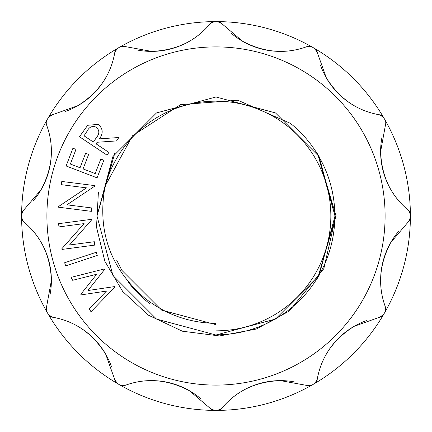 <?xml version="1.0" encoding="UTF-8"?>
<svg xmlns="http://www.w3.org/2000/svg" width="432" height="432" viewBox="0 0 432 432"><rect width="100%" height="100%" fill="white"/><g stroke="black" fill="none" stroke-linecap="round" stroke-linejoin="round"><path stroke-width="0.65" d="M216 330.842L216 334.838A118.838 118.838 0 0 0 290.428 123.358L237.794 100.219L180.527 104.657L132.424 135.821L105.1 186.17C96.989 230.796 110.133 268.034 144.526 297.886C165.526 314.491 189.351 322.985 216 323.357L216 330.842A114.842 114.842 0 0 0 330.842 216A114.842 114.842 0 0 0 105.1 186.17M381.883 137.727A75.897 75.897 0 0 0 408.44 210.292C390.809 195.691 381.532 176.116 380.614 151.556L385.857 122.839L385.166 120.215A5.324 5.324 0 0 1 385.857 122.839M46.143 122.839L46.489 124.724A5.324 5.324 0 0 1 46.834 120.215A194.4 194.4 0 0 1 48.465 117.391A5.324 5.324 0 0 1 52.196 114.836L48.465 117.391A194.4 194.4 0 0 1 120.215 46.834A5.324 5.324 0 0 1 124.724 46.489L120.215 46.834A194.4 194.4 0 0 1 217.631 21.605A5.324 5.324 0 0 1 221.708 23.56L217.631 21.605A194.4 194.4 0 0 1 314.609 48.465A5.324 5.324 0 0 1 317.164 52.196L314.609 48.465A194.4 194.4 0 0 1 410.4 216A194.4 194.4 0 0 1 410.395 217.631A5.324 5.324 0 0 1 408.44 221.708L410.395 217.631A194.4 194.4 0 0 1 383.535 314.609A5.324 5.324 0 0 1 379.804 317.164L383.535 314.609A194.4 194.4 0 0 1 311.785 385.166A5.324 5.324 0 0 1 307.276 385.511L311.785 385.166A194.4 194.4 0 0 1 214.369 410.395A5.324 5.324 0 0 1 210.292 408.44L214.369 410.395A194.4 194.4 0 0 1 117.391 383.535A5.324 5.324 0 0 1 114.836 379.804L117.391 383.535A194.4 194.4 0 0 1 46.834 311.785A5.324 5.324 0 0 1 46.489 307.276L46.834 311.785A194.4 194.4 0 0 1 21.6 216A194.4 194.4 0 0 1 21.605 214.369A5.324 5.324 0 0 1 23.56 210.292L21.605 214.369A194.4 194.4 0 0 1 46.834 120.215L46.143 122.839M52.196 317.164C74.763 320.992 92.588 333.31 105.662 354.116A75.897 75.897 0 0 0 52.196 317.164A5.324 5.324 0 0 1 48.465 314.609L52.196 317.164M124.724 385.511C146.183 377.541 167.778 379.296 189.502 390.782A75.897 75.897 0 0 0 124.724 385.511A5.324 5.324 0 0 1 120.215 385.166L124.724 385.511M221.708 408.44C236.309 390.809 255.884 381.532 280.444 380.614A75.897 75.897 0 0 0 221.708 408.44A5.324 5.324 0 0 1 217.631 410.395L221.708 408.44M317.164 379.804C320.992 357.237 333.31 339.412 354.116 326.338A75.897 75.897 0 0 0 317.164 379.804A5.324 5.324 0 0 1 314.609 383.535L317.164 379.804M385.511 307.276C377.541 285.817 379.296 264.222 390.782 242.498A75.897 75.897 0 0 0 385.511 307.276A5.324 5.324 0 0 1 385.166 311.785L385.511 307.276M379.804 114.836C357.237 111.008 339.412 98.69 326.338 77.884A75.897 75.897 0 0 0 379.804 114.836A5.324 5.324 0 0 1 383.535 117.391L379.804 114.836M307.276 46.489C285.817 54.459 264.222 52.704 242.498 41.218A75.897 75.897 0 0 0 307.276 46.489A5.324 5.324 0 0 1 311.785 46.834L307.276 46.489M210.292 23.56C195.691 41.191 176.116 50.468 151.556 51.386A75.897 75.897 0 0 0 210.292 23.56A5.324 5.324 0 0 1 214.369 21.605L210.292 23.56M114.836 52.196C111.008 74.763 98.69 92.588 77.884 105.662A75.897 75.897 0 0 0 114.836 52.196A5.324 5.324 0 0 1 117.391 48.465L114.836 52.196M46.489 124.724C54.459 146.183 52.704 167.778 41.218 189.502A75.897 75.897 0 0 0 46.489 124.724M23.56 221.708C41.191 236.309 50.468 255.884 51.386 280.444A75.897 75.897 0 0 0 23.56 221.708A5.324 5.324 0 0 1 21.605 217.631L23.56 221.708M46.899 216A169.101 169.101 0 0 1 216 46.899A169.101 169.101 0 0 1 385.101 216A169.101 169.101 0 0 1 216 385.101A169.101 169.101 0 0 1 46.899 216M410.395 214.369L408.44 210.292A5.324 5.324 0 0 1 410.395 214.369M320.522 65.275A75.897 75.897 0 0 0 326.338 77.884L317.164 52.196M231.158 33.205A75.897 75.897 0 0 0 242.498 41.218L221.708 23.56M137.727 50.117A75.897 75.897 0 0 0 151.556 51.386L124.724 46.489M65.275 111.478A75.897 75.897 0 0 0 77.884 105.662L52.196 114.836M33.205 200.842A75.897 75.897 0 0 0 41.218 189.502L23.56 210.292M128.045 281.804A109.847 109.847 0 0 0 149.963 303.788M315.841 151.546L317.876 154.483L336.01 216L317.876 277.517L315.835 280.46M50.117 294.273A75.897 75.897 0 0 0 51.386 280.444L46.489 307.276M111.478 366.725A75.897 75.897 0 0 0 105.662 354.116L114.836 379.804M200.842 398.795A75.897 75.897 0 0 0 189.502 390.782L210.292 408.44M294.273 381.883A75.897 75.897 0 0 0 280.444 380.614L307.276 385.511M366.725 320.522A75.897 75.897 0 0 0 354.116 326.338L379.804 317.164M398.795 231.158A75.897 75.897 0 0 0 390.782 242.498L408.44 221.708M107.06 155.164L79.472 136.755L87.669 125.28L98.312 124.394C103.081 128.671 103.437 133.493 99.382 138.872L118.832 137.511L116.554 140.924L97.124 142.263L96.061 143.845L108.891 152.41L107.06 155.164M84.008 135.805L93.382 142.058L96.59 137.338C99.619 133.704 99.554 130.345 96.395 127.262C92.41 125.588 89.359 126.819 87.253 130.945L84.008 135.805M97.081 177.849L66.118 165.969L72.932 148.225L75.989 149.396L70.362 164.047L80.044 167.762L85.617 153.236L88.646 154.397L83.068 168.923L95.213 173.583L100.786 159.057L103.842 160.234L97.081 177.849M91.751 207.954L91.325 211.345L58.525 207.203L58.617 206.491L86.481 187.85L61.371 184.685L61.781 181.451L94.581 185.593L94.489 186.327L66.96 204.822L91.751 207.954M94.306 241.726L94.754 245.111L61.954 249.431L61.857 248.719L84.089 223.609L58.984 226.913L58.558 223.679L91.357 219.359L91.46 220.093L69.514 244.982L94.306 241.726M97.259 255.452L65.686 265.891L64.638 262.737L96.212 252.299L97.259 255.452M114.831 287.14L91.001 311.769L89.294 308.842L106.466 291.092L81.167 294.872L80.827 294.295L96.671 274.255L72.679 280.298L70.994 277.387L104.258 268.979L104.571 269.519L87.917 290.525L114.518 286.6L114.831 287.14M216 324.691L161.654 310.127L121.873 270.346L116.726 260.258M317.876 154.483L335.011 216L319.064 275.503L275.503 319.064L216 335.011L156.497 319.064L112.936 275.503L96.989 216L112.936 156.497L156.497 112.936L216 96.989L275.503 112.936L319.064 156.497L335.011 216L319.064 275.503L275.503 319.064L216 335.011L156.497 319.064L112.936 275.503L96.989 216L114.696 153.538M213.381 323.33L213.781 323.336M216 323.363L213.602 323.336M98.399 192.083L96.509 227.14L104.841 261.236L122.688 291.465L148.522 315.241L182.401 331.209L219.548 335.956L256.349 329.022L289.224 311.078L323.822 268.693L336.004 215.336M335.983 218.522L335.983 213.451"/></g></svg>
